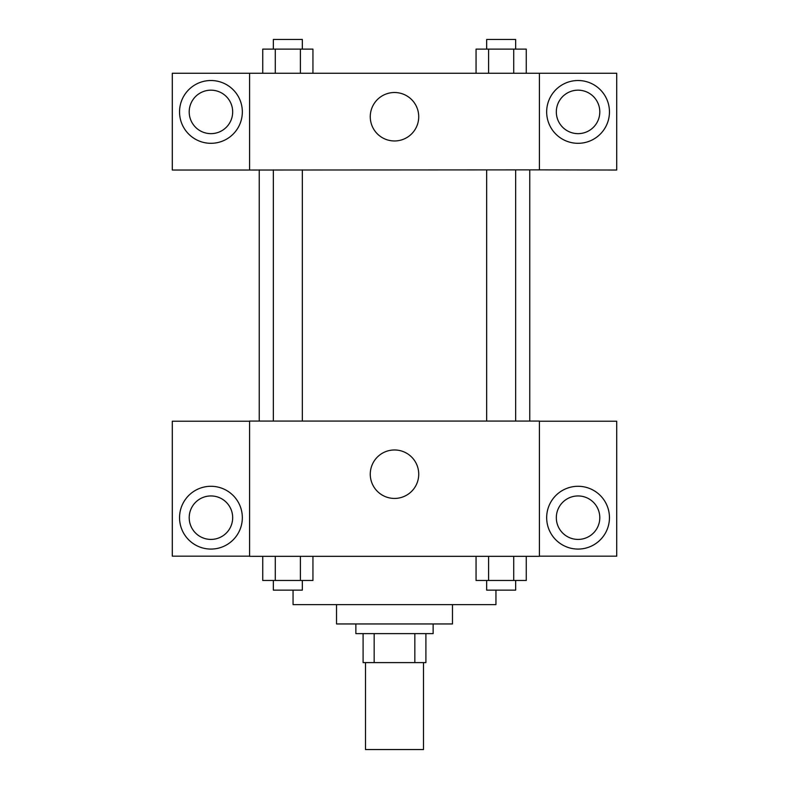<?xml version="1.0" encoding="UTF-8"?>
<svg xmlns="http://www.w3.org/2000/svg" width="789" height="789" viewBox="0 0 789 789"><rect width="100%" height="100%" fill="white"/><g stroke="black" fill="none" stroke-linecap="round" stroke-linejoin="round"><path stroke-width="1.18" d="M365.514 662.602L365.514 749.55L423.486 749.55L423.486 662.602M414.836 633.616L414.836 662.602L363.098 662.602L363.098 633.616M414.836 662.602L425.902 662.602L425.902 633.616L425.902 662.602M433.141 623.951L433.141 633.616L355.859 633.616L355.859 623.951M374.164 633.616L374.164 662.602M452.472 604.63L452.472 623.951L336.528 623.951L336.528 604.63M495.946 590.142L495.946 604.63L293.054 604.63L293.054 590.142M539.42 556.324L249.58 556.324L249.58 421.07L539.42 421.07L539.42 556.324M210.939 549.075A31.402 31.402 0 0 1 183.748 501.982A31.402 31.402 0 0 1 238.13 501.982A31.402 31.402 0 0 1 210.939 549.075M249.58 556.166L172.288 556.166L172.288 421.227L249.58 421.227M189.202 517.683A21.737 21.737 0 0 1 210.939 495.946A21.737 21.737 0 0 1 232.676 517.683A21.737 21.737 0 0 1 210.939 539.42A21.737 21.737 0 0 1 189.202 517.683M394.5 498.431A24.232 24.232 0 0 1 373.513 462.088A24.232 24.232 0 0 1 415.487 462.088A24.232 24.232 0 0 1 394.5 498.431M578.061 549.075A31.402 31.402 0 0 1 550.87 501.982A31.402 31.402 0 0 1 605.252 501.982A31.402 31.402 0 0 1 578.061 549.075M539.42 556.166L616.712 556.166L616.712 421.227L539.42 421.227M556.324 517.683A21.737 21.737 0 0 1 578.061 495.946A21.737 21.737 0 0 1 599.798 517.683A21.737 21.737 0 0 1 578.061 539.42A21.737 21.737 0 0 1 556.324 517.683M529.754 169.872L529.754 421.07M486.665 421.07L486.665 169.872M302.335 169.872L302.335 421.07M539.42 169.872L616.712 170.029L616.712 73.269L539.42 73.269L539.42 169.872L249.58 170.029L172.288 170.029L172.288 73.269L249.58 73.269L249.58 169.872M232.676 111.91A21.737 21.737 0 0 1 210.939 133.647A21.737 21.737 0 0 1 189.202 111.91A21.737 21.737 0 0 1 210.939 90.173A21.737 21.737 0 0 1 232.676 111.91M210.939 143.312A31.402 31.402 0 0 1 183.748 96.209A31.402 31.402 0 0 1 238.13 96.209A31.402 31.402 0 0 1 210.939 143.312M599.798 111.91A21.737 21.737 0 0 1 567.192 130.737A21.737 21.737 0 0 1 567.192 93.082A21.737 21.737 0 0 1 599.798 111.91M578.061 143.312A31.402 31.402 0 0 1 550.87 96.209A31.402 31.402 0 0 1 605.252 96.209A31.402 31.402 0 0 1 578.061 143.312M539.42 73.269L249.58 73.269M370.268 116.742A24.232 24.232 0 0 1 406.611 95.755A24.232 24.232 0 0 1 406.611 137.72A24.232 24.232 0 0 1 370.268 116.742M526.263 73.269L526.263 49.115L476.063 49.115L476.063 73.269M513.708 49.115L513.708 73.269M488.608 49.115L488.608 73.269M486.665 49.115L486.665 39.45L515.651 39.45L515.651 49.115M312.937 73.269L312.937 49.115L262.737 49.115L262.737 73.269M300.392 49.115L300.392 73.269M275.292 49.115L275.292 73.269M273.349 49.115L273.349 39.45L302.335 39.45L302.335 49.115M526.263 556.324L526.263 580.477L476.063 580.477L476.063 556.324M513.708 556.324L513.708 580.477M488.608 556.324L488.608 580.477M515.651 580.477L515.651 590.142L486.665 590.142L486.665 580.477M312.937 556.324L312.937 580.477L262.737 580.477L262.737 556.324M300.392 556.324L300.392 580.477M275.292 556.324L275.292 580.477M302.335 580.477L302.335 590.142L273.349 590.142L273.349 580.477M259.246 169.872L259.246 421.07M515.651 421.07L515.651 169.872M273.349 169.872L273.349 421.07"/></g></svg>
